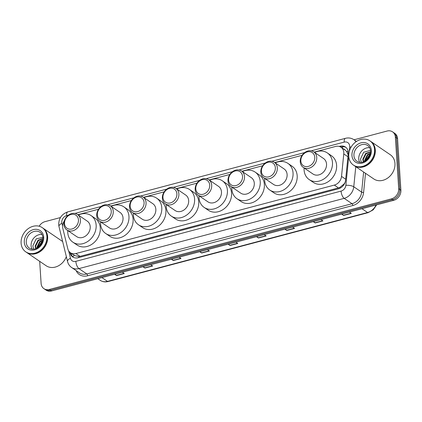 <?xml version="1.0" encoding="UTF-8"?>
<svg xmlns="http://www.w3.org/2000/svg" width="422" height="422" viewBox="0 0 422 422"><rect width="100%" height="100%" fill="white"/><g stroke="black" fill="none" stroke-linecap="round" stroke-linejoin="round"><path stroke-width="0.63" d="M64.344 220.864A8.793 7.227 -55.7 0 0 62.804 228.328L67.831 248.89A8.793 7.227 -55.7 0 0 70.416 252.736A8.793 7.227 -55.7 0 0 75.886 253.543L334.335 185.089A8.793 7.227 -55.7 0 0 341.525 176.401L343.772 153.914A8.793 7.227 -55.7 0 0 343.803 152.479A8.793 7.227 -55.7 0 0 341.008 147.262A8.793 7.227 -55.7 0 0 335.537 146.46L314.163 152.12M348.134 154.716L346.61 151.466L345.106 150.053A2.933 2.411 -55.7 0 0 343.513 148.971M341.008 147.262L345.106 150.053M72.726 256.787A8.793 4.025 -13.8 0 1 74.42 255.463L78.745 256.592L80.032 256.365L338.481 187.911L339.747 187.463L343.972 184.066L345.048 182.473M302.083 155.317L274.738 162.56M262.658 165.762L241.922 171.253M229.842 174.455L209.106 179.946M197.027 183.143L176.29 188.639M164.211 191.836L143.469 197.327M131.39 200.529L110.654 206.02M98.574 209.222L77.838 214.714M69.894 252.335L70.073 253.084A8.793 7.227 -55.7 0 0 72.658 256.929A8.793 7.227 -55.7 0 0 78.128 257.731L338.407 188.798A8.793 7.227 -55.7 0 0 345.597 180.104L348.234 153.682A8.793 7.227 -55.7 0 0 348.266 152.252A8.793 7.227 -55.7 0 0 345.47 147.035A8.793 7.227 -55.7 0 0 340 146.228L339.219 146.439M340.728 147.083L341.103 146.983A8.793 7.227 124.3 0 1 346.003 147.442M354.063 139.793L387.09 131.042A8.793 7.227 124.3 0 1 392.56 131.849A8.793 7.227 124.3 0 1 395.356 137.066L398.695 188.724A8.793 7.227 124.3 0 1 391.474 198.841L49.374 289.455A8.793 7.227 124.3 0 1 43.904 288.648A8.793 7.227 124.3 0 1 41.113 283.431L39.684 261.339M39.172 226.229A8.793 7.227 124.3 0 1 44.99 221.655L60.441 217.562M392.56 131.849L394.77 133.352A8.793 7.227 124.3 0 1 397.561 138.569L400.9 190.227L399.798 189.473A8.793 7.227 124.3 0 1 392.581 199.595L50.476 290.204A8.793 7.227 124.3 0 1 45.006 289.397A8.793 7.227 124.3 0 0 50.476 290.204L392.581 199.595A8.793 7.227 124.3 0 0 399.798 189.473L396.458 137.815L399.798 189.473L398.695 188.724M393.668 132.603A8.793 7.227 124.3 0 1 396.458 137.815A8.793 7.227 124.3 0 0 393.668 132.603M73.228 257.272A8.793 7.227 124.3 0 1 71.176 253.833L71.007 253.137M400.9 190.227A8.793 7.227 124.3 0 1 393.684 200.344L51.579 290.958A8.793 7.227 124.3 0 1 46.109 290.151L43.904 288.648M171.817 259.108L173.083 260.379A2.342 0.971 75.2 0 0 173.273 260.538L171.353 259.235M179.097 257.183L181.017 258.491L173.273 260.538M143.438 266.625L144.704 267.896A2.342 0.971 75.2 0 0 144.894 268.054L142.974 266.746M150.717 264.7L152.637 266.008L144.894 268.054M115.058 274.142L116.324 275.408A2.342 0.971 75.2 0 0 116.514 275.571L114.594 274.263M122.338 272.216L124.258 273.525L116.514 275.571M256.956 236.557L258.222 237.829A2.342 0.971 75.2 0 0 258.412 237.992L256.492 236.684M264.235 234.632L266.155 235.94L258.412 237.992M285.335 229.04L286.601 230.312A2.342 0.971 75.2 0 0 286.791 230.475L284.871 229.167M292.615 227.115L294.535 228.423L286.791 230.475M313.715 221.529L314.981 222.795A2.342 0.971 75.2 0 0 315.171 222.958L313.251 221.65M320.994 219.598L322.914 220.906L315.171 222.958M342.094 214.012L343.36 215.278A2.342 0.971 75.2 0 0 343.55 215.442L341.63 214.133M349.374 212.081L351.294 213.39L343.55 215.442M200.197 251.591L201.463 252.862A2.342 0.971 75.2 0 0 201.653 253.026L199.733 251.718M207.476 249.666L209.396 250.974L201.653 253.026M228.576 244.074L229.842 245.346A2.342 0.971 75.2 0 0 230.032 245.509L228.112 244.201M235.856 242.149L237.776 243.457L230.032 245.509M370.59 141.317A14.654 12.048 124.3 0 1 370.664 141.365A14.654 12.048 124.3 0 1 375.311 150.058A14.654 12.048 124.3 0 1 368.306 164.485A14.654 12.048 124.3 0 1 354.163 165.582A14.654 12.048 124.3 0 1 354.095 165.535M370.664 141.365L390.308 154.747A14.654 12.048 124.3 0 1 394.96 163.441A14.654 12.048 124.3 0 1 387.95 177.868A14.654 12.048 124.3 0 1 373.813 178.965L354.163 165.582M369.904 140.848L370.521 141.27A14.654 12.048 124.3 0 1 375.174 149.963A14.654 12.048 124.3 0 1 368.169 164.39A14.654 12.048 124.3 0 1 354.026 165.493L353.404 165.065A14.654 12.048 124.3 0 1 348.757 156.372A14.654 12.048 124.3 0 1 355.762 141.945A14.654 12.048 124.3 0 1 369.904 140.848A14.654 12.048 124.3 0 1 374.551 149.541A14.654 12.048 124.3 0 1 367.546 163.968A14.654 12.048 124.3 0 1 353.404 165.065M359.734 162.349A9.553 7.854 124.3 0 1 358.758 158.941A9.553 7.854 124.3 0 1 369.688 147.732M370.395 153.545L367.863 154.911L365.014 161.12M370.474 153.112L367.425 154.61L364.555 160.45L364.645 161.325M370.59 152.084L366.111 153.719L363.242 159.558L363.753 161.747M370.6 151.815L365.674 153.418L362.804 159.258L363.157 161.083A6.625 5.444 124.3 0 0 363.553 161.826M369.487 156.209L367.203 159.41M369.888 155.28L369.176 155.802L366.47 160.086M370.527 150.374L363.68 152.242L360.488 159.052L361.301 162.364M370.199 154.352L369.171 155.106L365.726 160.655M370.089 154.721L366.043 160.429M300.839 160.977A7.912 6.504 124.3 0 1 307.332 151.873A7.912 6.504 124.3 0 1 314.77 157.29A7.912 6.504 124.3 0 1 308.271 166.4A7.912 6.504 124.3 0 1 300.839 160.977M300.237 161.79A9.379 7.712 124.3 0 1 304.721 152.558A9.379 7.712 124.3 0 1 313.773 151.851A9.379 7.712 124.3 0 1 316.748 157.417A9.379 7.712 124.3 0 1 312.264 166.653A9.379 7.712 124.3 0 1 303.212 167.355A9.379 7.712 124.3 0 1 300.237 161.79M303.212 167.355L313.003 174.022A9.379 7.712 -55.7 0 0 322.049 173.321A9.379 7.712 -55.7 0 0 326.538 164.084A9.379 7.712 -55.7 0 0 323.558 158.519L313.773 151.851M314.654 152.453A16.115 13.251 124.3 0 1 327.356 152.949A16.115 13.251 124.3 0 1 332.473 162.512A16.115 13.251 124.3 0 1 324.761 178.385A16.115 13.251 124.3 0 1 309.205 179.593A16.115 13.251 124.3 0 1 304.093 170.029A16.115 13.251 124.3 0 1 304.093 167.956M327.356 152.949L331.492 155.771A16.115 13.251 124.3 0 1 336.608 165.329A16.115 13.251 124.3 0 1 328.896 181.202A16.115 13.251 124.3 0 1 313.346 182.41L309.205 179.593M261.413 171.422A7.912 6.504 124.3 0 1 267.912 162.312A7.912 6.504 124.3 0 1 275.344 167.729A7.912 6.504 124.3 0 1 268.851 176.839A7.912 6.504 124.3 0 1 261.413 171.422M260.812 172.234A9.379 7.712 124.3 0 1 265.301 162.998A9.379 7.712 124.3 0 1 274.347 162.296A9.379 7.712 124.3 0 1 277.328 167.856A9.379 7.712 124.3 0 1 272.839 177.092A9.379 7.712 124.3 0 1 263.792 177.794A9.379 7.712 124.3 0 1 260.812 172.234M263.792 177.794L273.577 184.461A9.379 7.712 -55.7 0 0 282.629 183.76A9.379 7.712 -55.7 0 0 287.113 174.529A9.379 7.712 -55.7 0 0 284.138 168.964L274.347 162.296M275.228 162.897A16.115 13.251 124.3 0 1 287.931 163.393A16.115 13.251 124.3 0 1 293.047 172.957A16.115 13.251 124.3 0 1 285.341 188.824A16.115 13.251 124.3 0 1 269.785 190.032A16.115 13.251 124.3 0 1 264.668 180.474A16.115 13.251 124.3 0 1 264.673 178.395M287.931 163.393L292.066 166.21A16.115 13.251 124.3 0 1 297.183 175.774A16.115 13.251 124.3 0 1 289.476 191.641A16.115 13.251 124.3 0 1 273.92 192.849L269.785 190.032M228.597 180.115A7.912 6.504 124.3 0 1 235.091 171.005A7.912 6.504 124.3 0 1 242.529 176.422A7.912 6.504 124.3 0 1 236.035 185.532A7.912 6.504 124.3 0 1 228.597 180.115M227.996 180.922A9.379 7.712 124.3 0 1 232.48 171.691A9.379 7.712 124.3 0 1 241.532 170.989A9.379 7.712 124.3 0 1 244.507 176.549A9.379 7.712 124.3 0 1 240.023 185.785A9.379 7.712 124.3 0 1 230.971 186.487A9.379 7.712 124.3 0 1 227.996 180.922M230.971 186.487L240.762 193.155A9.379 7.712 -55.7 0 0 249.813 192.453A9.379 7.712 -55.7 0 0 254.297 183.217A9.379 7.712 -55.7 0 0 251.322 177.657L241.532 170.989M242.413 171.585A16.115 13.251 124.3 0 1 255.115 172.086A16.115 13.251 124.3 0 1 260.232 181.645A16.115 13.251 124.3 0 1 252.525 197.517A16.115 13.251 124.3 0 1 236.969 198.725A16.115 13.251 124.3 0 1 231.852 189.161A16.115 13.251 124.3 0 1 231.857 187.088M255.115 172.086L259.25 174.903A16.115 13.251 124.3 0 1 264.367 184.467A16.115 13.251 124.3 0 1 256.66 200.334A16.115 13.251 124.3 0 1 241.104 201.542L236.969 198.725M195.782 188.803A7.912 6.504 124.3 0 1 202.275 179.693A7.912 6.504 124.3 0 1 209.713 185.116A7.912 6.504 124.3 0 1 203.214 194.225A7.912 6.504 124.3 0 1 195.782 188.803M195.18 189.615A9.379 7.712 124.3 0 1 199.664 180.384A9.379 7.712 124.3 0 1 208.716 179.677A9.379 7.712 124.3 0 1 211.691 185.242A9.379 7.712 124.3 0 1 207.207 194.479A9.379 7.712 124.3 0 1 198.155 195.18A9.379 7.712 124.3 0 1 195.18 189.615M198.155 195.18L207.946 201.848A9.379 7.712 -55.7 0 0 216.998 201.146A9.379 7.712 -55.7 0 0 221.481 191.91A9.379 7.712 -55.7 0 0 218.506 186.345L208.716 179.677M209.597 180.278A16.115 13.251 124.3 0 1 222.299 180.774A16.115 13.251 124.3 0 1 227.416 190.338A16.115 13.251 124.3 0 1 219.704 206.21A16.115 13.251 124.3 0 1 204.153 207.418A16.115 13.251 124.3 0 1 199.036 197.855A16.115 13.251 124.3 0 1 199.036 195.782M222.299 180.774L226.435 183.596A16.115 13.251 124.3 0 1 231.551 193.155A16.115 13.251 124.3 0 1 223.839 209.027A16.115 13.251 124.3 0 1 208.289 210.235L204.153 207.418M162.961 197.496A7.912 6.504 124.3 0 1 169.459 188.386A7.912 6.504 124.3 0 1 176.897 193.809A7.912 6.504 124.3 0 1 170.398 202.913A7.912 6.504 124.3 0 1 162.961 197.496M162.364 198.308A9.379 7.712 124.3 0 1 166.848 189.072A9.379 7.712 124.3 0 1 175.895 188.37A9.379 7.712 124.3 0 1 178.875 193.935A9.379 7.712 124.3 0 1 174.386 203.167A9.379 7.712 124.3 0 1 165.34 203.873A9.379 7.712 124.3 0 1 162.364 198.308M165.34 203.873L175.13 210.541A9.379 7.712 -55.7 0 0 184.177 209.834A9.379 7.712 -55.7 0 0 188.666 200.603A9.379 7.712 -55.7 0 0 185.685 195.038L175.895 188.37M176.781 188.972A16.115 13.251 124.3 0 1 189.483 189.467A16.115 13.251 124.3 0 1 194.595 199.031A16.115 13.251 124.3 0 1 186.888 214.903A16.115 13.251 124.3 0 1 171.332 216.111A16.115 13.251 124.3 0 1 166.215 206.548A16.115 13.251 124.3 0 1 166.221 204.47M189.483 189.467L193.619 192.284A16.115 13.251 124.3 0 1 198.736 201.848A16.115 13.251 124.3 0 1 191.024 217.72A16.115 13.251 124.3 0 1 175.473 218.928L171.332 216.111M130.145 206.189A7.912 6.504 124.3 0 1 136.644 197.079A7.912 6.504 124.3 0 1 144.076 202.497A7.912 6.504 124.3 0 1 137.583 211.607A7.912 6.504 124.3 0 1 130.145 206.189M129.543 207.002A9.379 7.712 124.3 0 1 134.032 197.765A9.379 7.712 124.3 0 1 143.079 197.063A9.379 7.712 124.3 0 1 146.059 202.629A9.379 7.712 124.3 0 1 141.57 211.86A9.379 7.712 124.3 0 1 132.524 212.561A9.379 7.712 124.3 0 1 129.543 207.002M132.524 212.561L142.309 219.229A9.379 7.712 -55.7 0 0 151.361 218.527A9.379 7.712 -55.7 0 0 155.845 209.296A9.379 7.712 -55.7 0 0 152.869 203.731L143.079 197.063M143.96 197.665A16.115 13.251 124.3 0 1 156.662 198.161A16.115 13.251 124.3 0 1 161.779 207.724A16.115 13.251 124.3 0 1 154.072 223.591A16.115 13.251 124.3 0 1 138.516 224.799A16.115 13.251 124.3 0 1 133.399 215.241A16.115 13.251 124.3 0 1 133.405 213.163M156.662 198.161L160.798 200.977A16.115 13.251 124.3 0 1 165.915 210.541A16.115 13.251 124.3 0 1 158.208 226.408A16.115 13.251 124.3 0 1 142.652 227.622L138.516 224.799M97.329 214.882A7.912 6.504 124.3 0 1 103.823 205.772A7.912 6.504 124.3 0 1 111.26 211.19A7.912 6.504 124.3 0 1 104.767 220.3A7.912 6.504 124.3 0 1 97.329 214.882M96.728 215.689A9.379 7.712 124.3 0 1 101.211 206.458A9.379 7.712 124.3 0 1 110.263 205.757A9.379 7.712 124.3 0 1 113.238 211.316A9.379 7.712 124.3 0 1 108.755 220.553A9.379 7.712 124.3 0 1 99.703 221.255A9.379 7.712 124.3 0 1 96.728 215.689M99.703 221.255L109.493 227.922A9.379 7.712 -55.7 0 0 118.545 227.221A9.379 7.712 -55.7 0 0 123.029 217.984A9.379 7.712 -55.7 0 0 120.054 212.424L110.263 205.757M111.144 206.358A16.115 13.251 124.3 0 1 123.846 206.854A16.115 13.251 124.3 0 1 128.963 216.412A16.115 13.251 124.3 0 1 121.256 232.285A16.115 13.251 124.3 0 1 105.7 233.493A16.115 13.251 124.3 0 1 100.584 223.929A16.115 13.251 124.3 0 1 100.589 221.856M123.846 206.854L127.982 209.671A16.115 13.251 124.3 0 1 133.099 219.234A16.115 13.251 124.3 0 1 125.392 235.101A16.115 13.251 124.3 0 1 109.836 236.309L105.7 233.493M64.513 223.57A7.912 6.504 124.3 0 1 71.007 214.466A7.912 6.504 124.3 0 1 78.445 219.883A7.912 6.504 124.3 0 1 71.946 228.993A7.912 6.504 124.3 0 1 64.513 223.57M63.912 224.383A9.379 7.712 124.3 0 1 68.396 215.151A9.379 7.712 124.3 0 1 77.448 214.445A9.379 7.712 124.3 0 1 80.423 220.01A9.379 7.712 124.3 0 1 75.939 229.246A9.379 7.712 124.3 0 1 66.887 229.948A9.379 7.712 124.3 0 1 63.912 224.383M66.887 229.948L76.677 236.615A9.379 7.712 -55.7 0 0 85.729 235.914A9.379 7.712 -55.7 0 0 90.213 226.677A9.379 7.712 -55.7 0 0 87.238 221.112L77.448 214.445M78.328 215.046A16.115 13.251 124.3 0 1 91.031 215.542A16.115 13.251 124.3 0 1 96.147 225.105A16.115 13.251 124.3 0 1 88.435 240.978A16.115 13.251 124.3 0 1 72.885 242.186A16.115 13.251 124.3 0 1 67.768 232.622A16.115 13.251 124.3 0 1 67.768 230.549M91.031 215.542L95.166 218.364A16.115 13.251 124.3 0 1 100.283 227.922A16.115 13.251 124.3 0 1 92.571 243.795A16.115 13.251 124.3 0 1 77.02 245.003L72.885 242.186M42.938 228.102A14.654 12.048 124.3 0 1 43.007 228.149A14.654 12.048 124.3 0 1 47.66 236.842A14.654 12.048 124.3 0 1 40.649 251.269A14.654 12.048 124.3 0 1 26.507 252.367A14.654 12.048 124.3 0 1 26.438 252.319M42.247 227.632L42.87 228.054A14.654 12.048 124.3 0 1 47.522 236.747A14.654 12.048 124.3 0 1 40.512 251.174A14.654 12.048 124.3 0 1 26.37 252.272L25.753 251.85A14.654 12.048 124.3 0 1 21.1 243.156A14.654 12.048 124.3 0 1 28.11 228.729A14.654 12.048 124.3 0 1 42.247 227.632A14.654 12.048 124.3 0 1 46.9 236.325A14.654 12.048 124.3 0 1 39.89 250.752A14.654 12.048 124.3 0 1 25.753 251.85M32.077 249.133A9.553 7.854 124.3 0 1 31.101 245.725A9.553 7.854 124.3 0 1 42.036 234.516M42.743 240.329L40.206 241.69L37.358 247.899M42.822 239.896L39.768 241.395L36.904 247.234L36.988 248.11M42.933 238.868L38.455 240.498L35.59 246.342L36.102 248.532M42.944 238.594L38.017 240.202L35.153 246.042L35.501 247.867A6.625 5.444 124.3 0 0 35.896 248.611M41.831 242.993L39.552 246.195M42.232 242.064L41.52 242.587L38.813 246.87M43.324 237.306L36.234 238.847L32.832 245.836L33.644 249.149M66.333 256.597A14.654 12.048 124.3 0 1 46.156 265.749L26.507 252.367M42.543 241.131L41.514 241.89L38.075 247.44M42.432 241.505L38.386 247.213M347.928 156.741L343.772 153.914M342.595 148.344A8.793 3.629 -104.8 0 1 342.659 146.735M339.837 188.27A8.793 3.629 -104.8 0 1 339.747 187.463M343.972 184.066A8.793 2.764 5.7 0 1 344.31 184.071M78.856 257.541A8.793 3.629 -104.8 0 1 78.745 256.592M346.61 151.466A8.793 2.764 5.7 0 1 348.176 151.482M345.681 179.229L341.525 176.401M338.481 187.911L334.335 185.089M80.032 256.365L75.886 253.543M341.103 146.983L340 146.228M349.242 151.545L349.685 147.078A5.861 4.816 -55.7 0 0 349.706 146.123A5.861 4.816 -55.7 0 0 344.199 142.108L311.257 150.833M344.199 142.108A5.861 2.421 75.2 0 1 345.454 138.321C348.503 137.551 351.32 138.005 353.9 139.682A11.721 9.637 124.3 0 1 355.999 141.776M68.38 215.162L66.592 215.637A5.861 4.816 -55.7 0 0 61.781 222.383A5.861 4.816 -55.7 0 0 61.923 223.296L62.588 226.013M345.454 138.321L67.852 211.849C61.844 213.98 58.79 218.243 58.69 224.641L58.985 226.567A5.861 2.68 -13.8 0 1 61.923 223.296M365.515 173.315L363.6 192.495A13.188 10.84 124.3 0 1 352.813 205.525L87.586 275.777A13.188 10.84 124.3 0 1 76.097 270.56M391.474 198.841L393.684 200.344M395.356 137.066L397.561 138.569M49.374 289.455L51.579 290.958M355.772 166.679L353.768 186.772L361.628 192.126L363.632 172.034M68.68 250.921L70.474 258.248A5.861 4.816 -55.7 0 0 75.844 261.35L341.071 191.097A5.861 4.816 -55.7 0 0 345.866 185.305A5.861 1.841 5.7 0 1 353.768 186.772A11.721 9.637 124.3 0 1 344.178 198.356L352.038 203.71A11.721 9.637 -55.7 0 0 361.628 192.126A1.466 0.459 -174.3 0 0 363.6 192.495M341.071 191.097A5.861 2.421 75.2 0 0 344.178 198.356L78.951 268.608L86.805 273.962L352.038 203.71A1.466 0.607 -104.8 0 1 352.813 205.525M75.844 261.35A5.861 2.421 75.2 0 0 78.951 268.608A11.721 9.637 124.3 0 1 71.656 267.532L79.515 272.886A11.721 9.637 -55.7 0 0 86.805 273.962A1.466 0.607 -104.8 0 1 87.586 275.777M345.866 185.305L348.757 156.398M304.705 152.569L271.837 161.273M265.285 163.008L239.016 169.966M232.464 171.701L206.2 178.659M199.648 180.394L173.384 187.352M166.832 189.088L140.568 196.04M134.017 197.776L107.747 204.733M101.196 206.469L74.931 213.427M58.985 226.567L67.541 261.519A5.861 2.68 -13.8 0 1 70.474 258.248M67.852 211.849A5.861 2.421 75.2 0 0 66.592 215.637M349.685 147.078A5.861 1.841 5.7 0 1 351.146 147.035M71.176 253.833L70.073 253.084M362.013 208.732L367.562 212.514A2.933 1.208 75.2 0 0 368.137 212.656L108.074 281.532A2.933 1.208 -104.8 0 1 107.499 281.39L367.562 212.514A11.721 9.637 -55.7 0 0 376.039 205.018M108.074 281.532C105.173 282.26 102.551 281.854 100.204 280.319A11.721 9.637 -55.7 0 0 107.499 281.39L101.955 277.613M229.842 245.346L237.549 243.304M258.222 237.829L265.929 235.787M286.601 230.312L294.308 228.27M314.981 222.795L322.688 220.753M343.36 215.278L351.067 213.237M201.463 252.862L209.17 250.821M173.083 260.379L180.79 258.338M144.704 267.896L152.411 265.855M116.324 275.408L124.031 273.372M353.931 155.655A9.553 7.854 124.3 0 1 358.5 146.244A9.553 7.854 124.3 0 1 367.72 145.532C369.398 146.666 370.352 148.475 370.585 150.949C370.674 154.768 369.102 157.97 365.869 160.555C364.17 161.932 360.552 163.43 356.965 161.325A9.553 7.854 124.3 0 1 353.931 155.655M351.953 155.528A11.019 9.062 124.3 0 1 361 142.842A11.019 9.062 124.3 0 1 371.355 150.39A11.019 9.062 124.3 0 1 362.308 163.077A11.019 9.062 124.3 0 1 351.953 155.528M26.275 242.439A9.553 7.854 124.3 0 1 30.848 233.028A9.553 7.854 124.3 0 1 40.069 232.311C41.741 233.45 42.696 235.26 42.928 237.734C43.023 241.553 41.451 244.755 38.217 247.339C36.519 248.716 32.895 250.214 29.308 248.11A9.553 7.854 124.3 0 1 26.275 242.439M24.297 242.312A11.019 9.062 124.3 0 1 33.343 229.621A11.019 9.062 124.3 0 1 43.703 237.169A11.019 9.062 124.3 0 1 34.651 249.861A11.019 9.062 124.3 0 1 24.297 242.312M74.641 255.611L70.416 252.736M353.9 139.682L356.49 141.444M67.541 261.519C68.179 264.051 69.551 266.055 71.656 267.532M376.651 204.86L373.233 209.813L368.137 212.656M100.204 280.319L97.835 278.705M43.007 228.149L62.646 241.526"/></g></svg>
